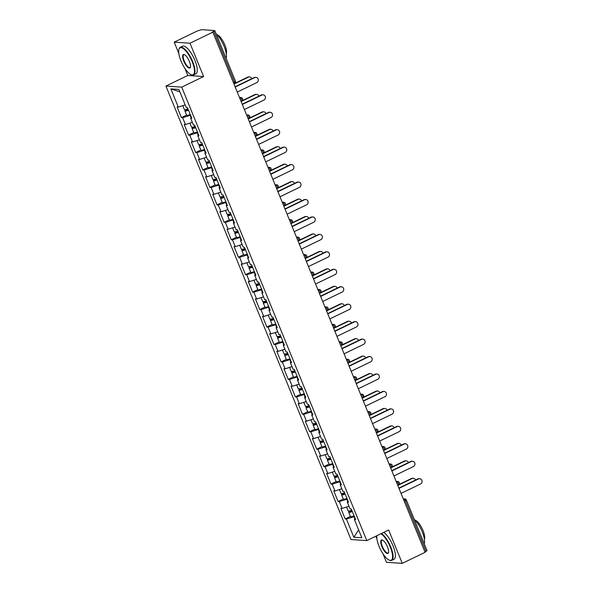<?xml version="1.0" encoding="UTF-8"?>
<svg xmlns="http://www.w3.org/2000/svg" width="593" height="593" viewBox="0 0 593 593"><rect width="100%" height="100%" fill="white"/><g stroke="black" fill="none" stroke-linecap="round" stroke-linejoin="round"><path stroke-width="0.89" d="M375.829 536.22L376.933 538.926M383.056 553.929L386.466 562.29L402.269 563.35L425.085 552.32L212.82 32.178L190.005 43.207L174.201 42.155L178.819 53.459M165.929 86.067L350.989 539.534L366.785 540.594L181.725 87.127L165.929 86.067L187.803 75.489L203.607 76.541L190.005 43.207M184.942 68.469L187.803 75.489M174.201 42.155L197.017 31.118L201.627 29.65L214.807 30.584L235.488 81.256L234.472 81.997L213.791 31.325L212.131 32.133L212.82 32.178M358.639 529.905L353.828 537.221L361.841 537.762L354.429 519.587L355.622 519.668L351.286 509.039L350.092 508.957L347.305 502.138L348.15 501.359M353.828 537.221L346.408 519.045L345.215 518.964L350.396 516.459M348.981 506.244L342.072 508.423L340.879 508.342L345.215 518.964M342.072 508.423L339.292 501.596L338.092 501.515L343.28 499.01M341.864 488.795L334.956 490.974L333.755 490.893L338.092 501.515M334.956 490.974L332.169 484.147L330.968 484.066L336.157 481.56M334.741 471.346L327.833 473.518L326.632 473.444L330.968 484.066M327.833 473.518L325.046 466.698L323.852 466.617L329.033 464.111M327.618 453.897L320.709 456.069L319.516 455.995L323.852 466.617M320.709 456.069L317.93 449.249L316.729 449.168L321.917 446.662M320.502 436.448L313.586 438.62L312.392 438.538L316.729 449.168M313.586 438.62L310.806 431.8L309.605 431.719L314.794 429.213M313.378 418.999L306.47 421.171L305.269 421.089L309.605 431.719M306.47 421.171L303.683 414.351L302.489 414.27L307.671 411.757M306.255 401.55L299.346 403.722L298.153 403.64L302.489 414.27M299.346 403.722L296.559 396.902L295.366 396.821L300.555 394.308M297.938 384.479A4.047 0.712 -22.2 0 0 299.146 384.131L292.223 386.273L291.03 386.191L295.366 396.821M292.223 386.273L289.443 379.446L288.242 379.372L293.431 376.859M292.015 366.644L285.107 368.824L283.906 368.742L288.242 379.372M285.107 368.824L282.32 361.997L281.119 361.915L286.308 359.41M284.892 349.195L277.984 351.375L276.783 351.293L281.119 361.915M277.984 351.375L275.196 344.548L274.003 344.466L279.192 341.961M277.769 331.746L270.86 333.926L269.667 333.844L274.003 344.466M270.86 333.926L268.08 327.099L266.88 327.017L272.068 324.512M270.653 314.297L263.744 316.477L262.543 316.395L266.88 327.017M263.744 316.477L260.957 309.65L259.756 309.568L264.945 307.063M263.529 296.848L256.621 299.02L255.42 298.946L259.756 309.568M256.621 299.02L253.834 292.201L252.64 292.119L257.822 289.614M256.406 279.399L249.497 281.571L248.304 281.49L252.64 292.119M249.497 281.571L246.718 274.752L245.517 274.67L250.706 272.165M249.29 261.95L242.381 264.122L241.181 264.041L245.517 274.67M242.381 264.122L239.594 257.303L238.393 257.221L243.582 254.708M242.166 244.501L235.258 246.673L234.057 246.592L238.393 257.221M235.258 246.673L232.471 239.854L231.277 239.772L236.459 237.259M235.043 227.052L228.135 229.224L226.941 229.143L231.277 239.772M228.135 229.224L225.355 222.397L224.154 222.323L229.343 219.81M227.927 209.603L221.011 211.775L219.818 211.694L224.154 222.323M221.011 211.775L218.231 204.948L217.031 204.874L222.219 202.361M220.804 192.147L213.895 194.326L212.694 194.245L217.031 204.874M213.895 194.326L211.108 187.499L209.915 187.418L215.096 184.912M213.68 174.698L206.772 176.877L205.578 176.796L209.915 187.418M206.772 176.877L203.985 170.05L202.791 169.969L207.98 167.463M206.557 157.249L199.648 159.428L198.455 159.347L202.791 169.969M199.648 159.428L196.869 152.601L195.668 152.52L200.857 150.014M199.441 139.8L192.532 141.972L191.331 141.897L195.668 152.52M192.532 141.972L189.745 135.152L188.544 135.071L193.733 132.565M192.317 122.351L185.409 124.523L184.208 124.441L188.544 135.071M185.409 124.523L182.622 117.703L181.428 117.622L186.617 115.116M185.194 104.902L178.285 107.074L177.092 106.992L181.428 117.622M178.285 107.074L170.873 88.898L178.886 89.439L186.306 107.615L187.499 107.696L191.835 118.318L190.642 118.237L193.422 125.064L194.623 125.145L198.959 135.767L197.758 135.686L200.545 142.513L201.746 142.594L206.082 153.216L204.881 153.142L207.669 159.962L208.862 160.043L213.198 170.665L212.005 170.591L214.785 177.411L215.985 177.492L220.322 188.122L219.121 188.04L221.908 194.86L223.109 194.941L227.445 205.571L226.244 205.489L229.031 212.309L230.225 212.39L234.561 223.02L233.368 222.938L236.155 229.758L237.348 229.839L241.685 240.469L240.491 240.387L243.271 247.214L244.472 247.288L248.808 257.918L247.607 257.836L250.394 264.663L251.588 264.745L255.931 275.367L254.731 275.285L257.518 282.112L258.711 282.194L263.047 292.816L261.854 292.734L264.634 299.561L265.834 299.643L270.171 310.265L268.97 310.183L271.757 317.01L272.958 317.092L277.294 327.714L276.093 327.64L278.88 334.459L280.074 334.541L284.41 345.17L283.217 345.089L285.996 351.908L287.197 351.99L291.534 362.619L290.333 362.538L293.12 369.357L294.321 369.439L298.657 380.069L297.456 379.987L300.243 386.806L301.437 386.888L305.773 397.518L304.58 397.436L307.359 404.263L308.56 404.337L312.896 414.967L311.696 414.885L314.483 421.712L315.684 421.786L320.02 432.416L318.819 432.334L321.606 439.161L322.8 439.243L327.136 449.865L325.942 449.783L328.73 456.61L329.923 456.692L334.259 467.314L333.066 467.232L335.846 474.059L337.046 474.141L341.383 484.763L340.182 484.689L342.969 491.508L344.162 491.59L348.506 502.219L347.305 502.138M347.209 499.039L346.801 499.232L347.802 501.678M346.801 499.232L339.292 501.596M340.085 481.59L339.678 481.783L340.678 484.229M339.678 481.783L332.169 484.147M340.182 484.689L341.034 483.903M332.962 464.141L332.562 464.334L333.555 466.78M332.562 464.334L325.046 466.698M333.066 467.232L333.911 466.454M325.846 446.692L325.438 446.885L326.439 449.331M325.438 446.885L317.93 449.249M325.942 449.783L326.787 449.005M318.723 429.236L318.315 429.436L319.316 431.882M318.315 429.436L310.806 431.8M318.819 432.334L319.664 431.556M311.599 411.787L311.199 411.987L312.192 414.433M311.199 411.987L303.683 414.351M311.696 414.885L312.548 414.107M304.476 394.338L304.076 394.538L305.076 396.984M304.076 394.538L296.559 396.902M304.58 397.436L305.425 396.658M297.36 376.889L296.952 377.081L297.953 379.527M296.952 377.081L289.443 379.446M297.456 379.987L298.301 379.209M290.236 359.44L289.836 359.632L290.829 362.078M289.836 359.632L282.32 361.997M290.333 362.538L291.185 361.76M283.113 341.991L282.713 342.183L283.713 344.629M282.713 342.183L275.196 344.548M283.217 345.089L284.062 344.311M275.997 324.541L275.589 324.734L276.59 327.18M275.589 324.734L268.08 327.099M276.093 327.64L276.938 326.854M268.874 307.092L268.466 307.285L269.467 309.731M268.466 307.285L260.957 309.65M268.97 310.183L269.822 309.405M261.75 289.643L261.35 289.836L262.343 292.282M261.35 289.836L253.834 292.201M261.854 292.734L262.699 291.956M254.634 272.187L254.227 272.387L255.227 274.833M254.227 272.387L246.718 274.752M254.731 275.285L255.576 274.507M247.511 254.738L247.103 254.938L248.104 257.384M247.103 254.938L239.594 257.303M247.607 257.836L248.452 257.058M240.387 237.289L239.987 237.489L240.98 239.935M239.987 237.489L232.471 239.854M240.491 240.387L241.336 239.609M233.264 219.84L232.864 220.033L233.864 222.479M232.864 220.033L225.355 222.397M233.368 222.938L234.213 222.16M226.148 202.391L225.74 202.584L226.741 205.03M225.74 202.584L218.231 204.948M226.244 205.489L227.089 204.711M219.025 184.942L218.624 185.135L219.618 187.581M218.624 185.135L211.108 187.499M219.121 188.04L219.973 187.262M211.901 167.493L211.501 167.686L212.502 170.132M211.501 167.686L203.985 170.05M212.005 170.591L212.85 169.813M204.785 150.044L204.377 150.237L205.378 152.683M204.377 150.237L196.869 152.601M204.881 153.142L205.727 152.357M197.662 132.595L197.261 132.788L198.255 135.234M197.261 132.788L189.745 135.152M197.758 135.686L198.611 134.907M190.538 115.138L190.138 115.338L191.131 117.785M190.138 115.338L182.622 117.703M190.642 118.237L191.487 117.458M213.791 31.325L214.807 30.584M179.879 91.871L170.873 88.898M426.93 550.66L424.951 552.001M402.269 563.35L388.667 530.016L366.785 540.594M203.607 76.541L181.725 87.127M354.325 516.488L353.925 516.681L354.918 519.127M353.925 516.681L346.408 519.045M354.429 519.587L355.274 518.808M237.259 92.071L256.762 82.635A2.757 2.557 93.8 0 0 255.917 77.364A2.757 2.557 93.8 0 0 254.708 77.601L254.108 77.564A2.757 2.557 -86.2 0 1 255.324 77.327L255.917 77.364M235.095 86.763L254.108 77.564M235.206 87.038L254.708 77.601M248.304 77.172L247.704 77.134A2.757 2.557 -86.2 0 1 248.919 76.897L249.52 76.934A2.757 2.557 93.8 0 0 248.304 77.172L234.005 84.087M251.736 78.713A2.757 2.557 93.8 0 0 249.52 76.934M188.426 109.957A2.454 0.43 157.8 0 1 186.387 110.328A2.454 0.43 157.8 0 1 187.736 109.342L188.1 109.164M182.763 105.665L184.364 109.594A4.047 0.712 -22.2 0 0 187.981 108.875L187.136 109.305A4.047 0.712 -22.2 0 0 184.905 110.935A4.047 0.712 -22.2 0 0 188.53 110.216M184.905 110.935L186.669 115.242A4.047 0.712 -22.2 0 0 190.286 114.523M183.993 105.28A4.047 0.712 -22.2 0 0 185.209 104.931M247.704 77.134L235.11 83.228M180.954 60.901A14.973 4.981 -115.8 0 0 191.087 74.659A14.973 4.981 -115.8 0 0 192.191 61.657A14.973 4.981 -115.8 0 0 184.467 49.56A14.973 4.981 -115.8 0 0 178.893 49.434A14.973 4.981 -115.8 0 0 180.954 60.901M178.96 49.219A15.336 5.107 64.2 0 1 179.019 48.989A15.336 5.107 64.2 0 1 180.205 47.321A15.336 5.107 64.2 0 1 192.643 61.516A15.336 5.107 64.2 0 1 193.563 74.94A15.336 5.107 64.2 0 1 191.509 74.837A15.336 5.107 64.2 0 1 191.294 74.74M183.763 61.094A7.487 2.491 64.2 0 1 184.319 54.593A7.487 2.491 64.2 0 1 189.382 61.464A7.487 2.491 64.2 0 1 190.412 67.202A7.487 2.491 64.2 0 1 187.625 67.135A7.487 2.491 64.2 0 1 183.763 61.094M184.534 54.697A7.116 2.372 -115.8 0 0 183.786 54.719A7.116 2.372 -115.8 0 0 184.215 60.946A7.116 2.372 -115.8 0 0 189.982 67.535A7.116 2.372 -115.8 0 0 190.472 66.965M216.149 33.868A15.336 5.107 64.2 0 1 224.11 46.298A15.336 5.107 64.2 0 1 226.133 58.329M217.053 34.757A11.045 3.677 64.2 0 1 224.888 45.031A11.045 3.677 64.2 0 1 226.289 53.852M180.205 47.321L182.503 46.21A15.336 5.107 64.2 0 1 194.934 60.404A15.336 5.107 64.2 0 1 195.853 73.828L193.563 74.94M376.844 535.731A14.973 4.981 -115.8 0 0 379.068 546.368A14.973 4.981 -115.8 0 0 389.201 560.118A14.973 4.981 -115.8 0 0 390.305 547.117A14.973 4.981 -115.8 0 0 380.928 533.759M381.477 533.492A15.336 5.107 64.2 0 1 390.757 546.976A15.336 5.107 64.2 0 1 391.676 560.4A15.336 5.107 64.2 0 1 389.623 560.296A15.336 5.107 64.2 0 1 389.408 560.2M381.877 546.553A7.487 2.491 64.2 0 1 382.433 540.053A7.487 2.491 64.2 0 1 387.496 546.931A7.487 2.491 64.2 0 1 388.526 552.661A7.487 2.491 64.2 0 1 385.739 552.602A7.487 2.491 64.2 0 1 381.877 546.553M382.648 540.156A7.116 2.372 -115.8 0 0 381.899 540.186A7.116 2.372 -115.8 0 0 382.329 546.412A7.116 2.372 -115.8 0 0 388.096 553.002A7.116 2.372 -115.8 0 0 388.585 552.431M414.262 519.335A15.336 5.107 64.2 0 1 422.223 531.765A15.336 5.107 64.2 0 1 424.247 543.796M415.167 520.224A11.045 3.677 64.2 0 1 423.002 530.498A11.045 3.677 64.2 0 1 424.403 539.319M383.767 532.388A15.336 5.107 64.2 0 1 393.048 545.871A15.336 5.107 64.2 0 1 393.967 559.295L391.676 560.4M244.383 109.52L263.885 100.091A2.757 2.557 93.8 0 0 263.04 94.813A2.757 2.557 93.8 0 0 261.832 95.058L261.231 95.013A2.757 2.557 -86.2 0 1 262.44 94.776L263.04 94.813M242.211 104.212L261.231 95.013M242.329 104.487L261.832 95.058M251.499 126.969L271.001 117.54A2.757 2.557 93.8 0 0 270.163 112.27A2.757 2.557 93.8 0 0 268.948 112.507L268.355 112.462A2.757 2.557 -86.2 0 1 269.563 112.225L270.163 112.27M249.334 121.661L268.355 112.462M249.445 121.936L268.948 112.507M258.622 144.418L278.124 134.989A2.757 2.557 93.8 0 0 277.279 129.719A2.757 2.557 93.8 0 0 276.071 129.956L275.471 129.911A2.757 2.557 -86.2 0 1 276.686 129.674L277.279 129.719M256.458 139.11L275.471 129.911M256.569 139.385L276.071 129.956M265.746 161.867L285.248 152.438A2.757 2.557 93.8 0 0 284.403 147.168A2.757 2.557 93.8 0 0 283.195 147.405L282.594 147.361A2.757 2.557 -86.2 0 1 283.802 147.123L284.403 147.168M263.581 156.559L282.594 147.361M263.692 156.834L283.195 147.405M272.862 179.316L292.371 169.887A2.757 2.557 93.8 0 0 291.526 164.617A2.757 2.557 93.8 0 0 290.311 164.854L289.718 164.817A2.757 2.557 -86.2 0 1 290.926 164.572L291.526 164.617M270.697 174.008L289.718 164.817M270.808 174.283L290.311 164.854M255.427 94.628L254.827 94.583A2.757 2.557 -86.2 0 1 256.035 94.346L256.636 94.383A2.757 2.557 93.8 0 0 255.427 94.628L241.121 101.544M258.852 96.162A2.757 2.557 93.8 0 0 256.636 94.383M195.549 127.406A2.454 0.43 157.8 0 1 193.503 127.784A2.454 0.43 157.8 0 1 194.86 126.791L195.223 126.613M195.112 126.339L194.259 126.754A4.047 0.712 -22.2 0 0 192.028 128.384A4.047 0.712 -22.2 0 0 195.653 127.665M192.028 128.384L193.785 132.691A4.047 0.712 -22.2 0 0 197.41 131.972M189.879 123.114L191.48 127.043A4.047 0.712 -22.2 0 0 195.104 126.324M191.116 122.729A4.047 0.712 -22.2 0 0 192.332 122.38M254.827 94.583L242.233 100.677M262.543 112.077L261.95 112.033A2.757 2.557 -86.2 0 1 263.159 111.795L263.759 111.84A2.757 2.557 93.8 0 0 262.543 112.077L248.245 118.993M265.975 113.611A2.757 2.557 93.8 0 0 263.759 111.84M202.665 144.855A2.454 0.43 157.8 0 1 200.627 145.233A2.454 0.43 157.8 0 1 201.976 144.24L202.346 144.062M202.235 143.788L201.383 144.203A4.047 0.712 -22.2 0 0 199.152 145.834A4.047 0.712 -22.2 0 0 202.776 145.115M199.152 145.834L200.908 150.14A4.047 0.712 -22.2 0 0 204.533 149.421M197.002 140.571L198.603 144.492A4.047 0.712 -22.2 0 0 202.228 143.773M198.24 140.178A4.047 0.712 -22.2 0 0 199.456 139.837M261.95 112.033L249.356 118.126M269.667 129.526L269.066 129.482A2.757 2.557 -86.2 0 1 270.282 129.244L270.882 129.289A2.757 2.557 93.8 0 0 269.667 129.526L255.368 136.442M273.099 131.06A2.757 2.557 93.8 0 0 270.882 129.289M209.789 162.304A2.454 0.43 157.8 0 1 207.75 162.682A2.454 0.43 157.8 0 1 209.099 161.689L209.462 161.518M209.351 161.237L208.499 161.652A4.047 0.712 -22.2 0 0 206.275 163.283A4.047 0.712 -22.2 0 0 209.892 162.571M206.275 163.283L208.032 167.589A4.047 0.712 -22.2 0 0 211.649 166.878M204.125 158.02L205.727 161.941A4.047 0.712 -22.2 0 0 209.344 161.222M205.363 157.627A4.047 0.712 -22.2 0 0 206.572 157.286M269.066 129.482L256.472 135.575M276.79 146.975L276.19 146.938A2.757 2.557 -86.2 0 1 277.405 146.693L277.998 146.738A2.757 2.557 93.8 0 0 276.79 146.975L262.491 153.891M280.215 148.509A2.757 2.557 93.8 0 0 277.998 146.738M216.912 179.753A2.454 0.43 157.8 0 1 214.866 180.131A2.454 0.43 157.8 0 1 216.223 179.138L216.586 178.967M211.241 175.469L212.843 179.39A4.047 0.712 -22.2 0 0 216.467 178.678L215.622 179.101A4.047 0.712 -22.2 0 0 213.391 180.732A4.047 0.712 -22.2 0 0 217.016 180.02M213.391 180.732L215.148 185.038A4.047 0.712 -22.2 0 0 218.773 184.327M212.479 175.076A4.047 0.712 -22.2 0 0 213.695 174.735M276.19 146.938L263.596 153.024M283.914 164.424L283.313 164.387A2.757 2.557 -86.2 0 1 284.521 164.142L285.122 164.187A2.757 2.557 93.8 0 0 283.914 164.424L269.607 171.34M287.338 165.958A2.757 2.557 93.8 0 0 285.122 164.187M224.028 197.21A2.454 0.43 157.8 0 1 221.99 197.58A2.454 0.43 157.8 0 1 223.339 196.594L223.709 196.416M218.365 192.918L219.966 196.839A4.047 0.712 -22.2 0 0 223.591 196.127L222.746 196.55A4.047 0.712 -22.2 0 0 220.514 198.181A4.047 0.712 -22.2 0 0 224.139 197.469M220.514 198.181L222.271 202.487A4.047 0.712 -22.2 0 0 225.896 201.776M219.603 192.525A4.047 0.712 -22.2 0 0 220.818 192.184M283.313 164.387L270.719 170.473M279.985 196.765L299.487 187.336A2.757 2.557 93.8 0 0 298.65 182.066A2.757 2.557 93.8 0 0 297.434 182.303L296.834 182.266A2.757 2.557 -86.2 0 1 298.049 182.029L298.65 182.066M277.82 191.457L296.834 182.266M277.932 191.732L297.434 182.303M291.03 181.873L290.429 181.836A2.757 2.557 -86.2 0 1 291.645 181.599L292.245 181.636A2.757 2.557 93.8 0 0 291.03 181.873L276.731 188.789M294.462 183.415A2.757 2.557 93.8 0 0 292.245 181.636M231.151 214.659A2.454 0.43 157.8 0 1 229.113 215.029A2.454 0.43 157.8 0 1 230.462 214.043L230.825 213.865M225.488 210.367L227.089 214.288A4.047 0.712 -22.2 0 0 230.714 213.576L229.862 213.999A4.047 0.712 -22.2 0 0 227.638 215.63A4.047 0.712 -22.2 0 0 231.255 214.918M227.638 215.63L229.395 219.936A4.047 0.712 -22.2 0 0 233.019 219.225M226.726 209.974A4.047 0.712 -22.2 0 0 227.934 209.633M290.429 181.836L277.835 187.922M287.108 214.214L306.611 204.785A2.757 2.557 93.8 0 0 305.766 199.515A2.757 2.557 93.8 0 0 304.557 199.752L303.957 199.715A2.757 2.557 -86.2 0 1 305.165 199.478L305.766 199.515M284.944 208.906L303.957 199.715M285.055 209.181L304.557 199.752M298.153 199.322L297.553 199.285A2.757 2.557 -86.2 0 1 298.768 199.048L299.361 199.085A2.757 2.557 93.8 0 0 298.153 199.322L283.854 206.238M301.585 200.864A2.757 2.557 93.8 0 0 299.361 199.085M238.275 232.108A2.454 0.43 157.8 0 1 236.236 232.478A2.454 0.43 157.8 0 1 237.585 231.492L237.949 231.314M237.837 231.04L236.985 231.448A4.047 0.712 -22.2 0 0 234.754 233.086A4.047 0.712 -22.2 0 0 238.379 232.367M234.754 233.086L236.511 237.393A4.047 0.712 -22.2 0 0 240.135 236.674M232.604 227.816L234.205 231.737A4.047 0.712 -22.2 0 0 237.83 231.025M233.842 227.43A4.047 0.712 -22.2 0 0 235.058 227.082M297.553 199.285L284.959 205.371M294.232 231.67L313.734 222.234A2.757 2.557 93.8 0 0 312.889 216.964A2.757 2.557 93.8 0 0 311.673 217.201L311.08 217.164A2.757 2.557 -86.2 0 1 312.289 216.927L312.889 216.964M292.06 226.356L311.08 217.164M292.171 226.637L311.673 217.201M305.276 216.771L304.676 216.734A2.757 2.557 -86.2 0 1 305.884 216.497L306.485 216.534A2.757 2.557 93.8 0 0 305.276 216.771L290.97 223.687M308.701 218.313A2.757 2.557 93.8 0 0 306.485 216.534M245.391 249.557A2.454 0.43 157.8 0 1 243.352 249.927A2.454 0.43 157.8 0 1 244.709 248.941L245.072 248.763M244.961 248.489L244.108 248.897A4.047 0.712 -22.2 0 0 241.877 250.535A4.047 0.712 -22.2 0 0 245.502 249.816M241.877 250.535L243.634 254.842A4.047 0.712 -22.2 0 0 247.259 254.123M239.728 245.265L241.329 249.193A4.047 0.712 -22.2 0 0 244.953 248.474M240.966 244.879A4.047 0.712 -22.2 0 0 242.181 244.531M304.676 216.734L292.082 222.827M301.348 249.119L320.85 239.683A2.757 2.557 93.8 0 0 320.012 234.413A2.757 2.557 93.8 0 0 318.797 234.65L318.196 234.613A2.757 2.557 -86.2 0 1 319.412 234.376L320.012 234.413M299.183 243.805L318.196 234.613M299.295 244.086L318.797 234.65M312.392 234.22L311.799 234.183A2.757 2.557 -86.2 0 1 313.008 233.946L313.608 233.983A2.757 2.557 93.8 0 0 312.392 234.22L298.094 241.136M315.824 235.762A2.757 2.557 93.8 0 0 313.608 233.983M252.514 267.006A2.454 0.43 157.8 0 1 250.476 267.376A2.454 0.43 157.8 0 1 251.825 266.39L252.195 266.213M246.851 262.714L248.452 266.642A4.047 0.712 -22.2 0 0 252.077 265.923L251.224 266.353A4.047 0.712 -22.2 0 0 249.001 267.984A4.047 0.712 -22.2 0 0 252.625 267.265M249.001 267.984L250.757 272.291A4.047 0.712 -22.2 0 0 254.382 271.572M248.089 262.328A4.047 0.712 -22.2 0 0 249.297 261.98M311.799 234.183L299.198 240.276M308.471 266.568L327.973 257.14A2.757 2.557 93.8 0 0 327.128 251.862A2.757 2.557 93.8 0 0 325.92 252.099L325.32 252.062A2.757 2.557 -86.2 0 1 326.535 251.825L327.128 251.862M306.307 261.261L325.32 252.062M306.418 261.535L325.92 252.099M319.516 251.677L318.915 251.632A2.757 2.557 -86.2 0 1 320.131 251.395L320.724 251.432A2.757 2.557 93.8 0 0 319.516 251.677L305.217 258.585M322.948 253.211A2.757 2.557 93.8 0 0 320.724 251.432M259.638 284.455A2.454 0.43 157.8 0 1 257.599 284.833A2.454 0.43 157.8 0 1 258.948 283.839L259.311 283.662M259.2 283.387L258.348 283.802A4.047 0.712 -22.2 0 0 256.117 285.433A4.047 0.712 -22.2 0 0 259.741 284.714M256.117 285.433L257.873 289.74A4.047 0.712 -22.2 0 0 261.498 289.021M253.967 280.163L255.568 284.091A4.047 0.712 -22.2 0 0 259.193 283.372M255.205 279.777A4.047 0.712 -22.2 0 0 256.421 279.429M318.915 251.632L306.322 257.725M315.595 284.017L335.097 274.589A2.757 2.557 93.8 0 0 334.252 269.311A2.757 2.557 93.8 0 0 333.044 269.556L332.443 269.511A2.757 2.557 -86.2 0 1 333.651 269.274L334.252 269.311M313.423 278.71L332.443 269.511M313.541 278.984L333.044 269.556M326.639 269.126L326.039 269.081A2.757 2.557 -86.2 0 1 327.247 268.844L327.847 268.888A2.757 2.557 93.8 0 0 326.639 269.126L312.333 276.041M330.064 270.66A2.757 2.557 93.8 0 0 327.847 268.888M266.754 301.904A2.454 0.43 157.8 0 1 264.715 302.282A2.454 0.43 157.8 0 1 266.072 301.288L266.435 301.111M261.09 297.619L262.692 301.541A4.047 0.712 -22.2 0 0 266.316 300.821L265.471 301.251A4.047 0.712 -22.2 0 0 263.24 302.882A4.047 0.712 -22.2 0 0 266.865 302.163M263.24 302.882L264.997 307.189A4.047 0.712 -22.2 0 0 268.622 306.47M262.328 297.226A4.047 0.712 -22.2 0 0 263.544 296.885M326.039 269.081L313.445 275.174M322.711 301.466L342.213 292.038A2.757 2.557 93.8 0 0 341.375 286.767A2.757 2.557 93.8 0 0 340.16 287.005L339.559 286.96A2.757 2.557 -86.2 0 1 340.775 286.723L341.375 286.767M320.546 296.159L339.559 286.96M320.657 296.433L340.16 287.005M333.755 286.575L333.162 286.53A2.757 2.557 -86.2 0 1 334.37 286.293L334.971 286.337A2.757 2.557 93.8 0 0 333.755 286.575L319.457 293.491M337.187 288.109A2.757 2.557 93.8 0 0 334.971 286.337M273.877 319.353A2.454 0.43 157.8 0 1 271.839 319.731A2.454 0.43 157.8 0 1 273.188 318.738L273.558 318.56M273.44 318.285L272.595 318.7A4.047 0.712 -22.2 0 0 270.364 320.331A4.047 0.712 -22.2 0 0 273.988 319.62M270.364 320.331L272.12 324.638A4.047 0.712 -22.2 0 0 275.745 323.926M268.214 315.068L269.815 318.99A4.047 0.712 -22.2 0 0 273.44 318.271M269.452 314.675A4.047 0.712 -22.2 0 0 270.66 314.334M333.162 286.53L320.561 292.623M329.834 318.915L349.336 309.487A2.757 2.557 93.8 0 0 348.491 304.216A2.757 2.557 93.8 0 0 347.283 304.454L346.683 304.409A2.757 2.557 -86.2 0 1 347.898 304.172L348.491 304.216M327.67 313.608L346.683 304.409M327.781 313.882L347.283 304.454M340.879 304.024L340.278 303.979A2.757 2.557 -86.2 0 1 341.494 303.742L342.094 303.786A2.757 2.557 93.8 0 0 340.879 304.024L326.58 310.94M344.311 305.558A2.757 2.557 93.8 0 0 342.094 303.786M281 336.802A2.454 0.43 157.8 0 1 278.962 337.18A2.454 0.43 157.8 0 1 280.311 336.187L280.674 336.016M280.563 335.734L279.711 336.149A4.047 0.712 -22.2 0 0 277.48 337.78A4.047 0.712 -22.2 0 0 281.104 337.069M277.48 337.78L279.244 342.087A4.047 0.712 -22.2 0 0 282.861 341.375M275.337 332.517L276.938 336.439A4.047 0.712 -22.2 0 0 280.556 335.727M276.568 332.124A4.047 0.712 -22.2 0 0 277.783 331.784M340.278 303.979L327.684 310.072M336.957 336.364L356.46 326.936A2.757 2.557 93.8 0 0 355.615 321.665A2.757 2.557 93.8 0 0 354.406 321.903L353.806 321.866A2.757 2.557 -86.2 0 1 355.014 321.621L355.615 321.665M334.786 331.057L353.806 321.866M334.904 331.331L354.406 321.903M348.002 321.473L347.402 321.436A2.757 2.557 -86.2 0 1 348.61 321.191L349.21 321.236A2.757 2.557 93.8 0 0 348.002 321.473L333.696 328.389M351.427 323.007A2.757 2.557 93.8 0 0 349.21 321.236M288.124 354.251A2.454 0.43 157.8 0 1 286.078 354.629A2.454 0.43 157.8 0 1 287.435 353.643L287.798 353.465M287.687 353.191L286.834 353.598A4.047 0.712 -22.2 0 0 284.603 355.229A4.047 0.712 -22.2 0 0 288.228 354.518M284.603 355.229L286.36 359.536A4.047 0.712 -22.2 0 0 289.984 358.824M282.453 349.966L284.054 353.888A4.047 0.712 -22.2 0 0 287.679 353.176M283.691 349.574A4.047 0.712 -22.2 0 0 284.907 349.233M347.402 321.436L334.808 327.521M344.073 353.813L363.576 344.385A2.757 2.557 93.8 0 0 362.738 339.114A2.757 2.557 93.8 0 0 361.522 339.352L360.929 339.315A2.757 2.557 -86.2 0 1 362.138 339.07L362.738 339.114M341.909 348.506L360.929 339.315M342.02 348.78L361.522 339.352M355.118 338.922L354.525 338.885A2.757 2.557 -86.2 0 1 355.733 338.647L356.334 338.685A2.757 2.557 93.8 0 0 355.118 338.922L340.819 345.838M358.55 340.464A2.757 2.557 93.8 0 0 356.334 338.685M295.24 371.707A2.454 0.43 157.8 0 1 293.201 372.078A2.454 0.43 157.8 0 1 294.551 371.092L294.921 370.914M289.577 367.415L291.178 371.337A4.047 0.712 -22.2 0 0 294.803 370.625L293.958 371.048A4.047 0.712 -22.2 0 0 291.726 372.678A4.047 0.712 -22.2 0 0 295.351 371.967M291.726 372.678L293.483 376.985A4.047 0.712 -22.2 0 0 297.108 376.273M290.815 367.023A4.047 0.712 -22.2 0 0 292.03 366.682M354.525 338.885L341.931 344.97M351.197 371.262L370.699 361.834A2.757 2.557 93.8 0 0 369.854 356.563A2.757 2.557 93.8 0 0 368.646 356.801L368.045 356.764A2.757 2.557 -86.2 0 1 369.261 356.526L369.854 356.563M349.032 365.955L368.045 356.764M349.144 366.229L368.646 356.801M362.241 356.371L361.641 356.334A2.757 2.557 -86.2 0 1 362.857 356.096L363.457 356.134A2.757 2.557 93.8 0 0 362.241 356.371L347.943 363.287M365.673 357.913A2.757 2.557 93.8 0 0 363.457 356.134M302.363 389.156A2.454 0.43 157.8 0 1 300.325 389.527A2.454 0.43 157.8 0 1 301.674 388.541L302.037 388.363M296.7 384.864L298.301 388.786A4.047 0.712 -22.2 0 0 301.919 388.074L301.074 388.497A4.047 0.712 -22.2 0 0 298.85 390.127A4.047 0.712 -22.2 0 0 302.467 389.416M298.85 390.127L300.607 394.434A4.047 0.712 -22.2 0 0 304.224 393.722M361.641 356.334L349.047 362.419M358.32 388.719L377.823 379.283A2.757 2.557 93.8 0 0 376.978 374.013A2.757 2.557 93.8 0 0 375.769 374.25L375.169 374.213A2.757 2.557 -86.2 0 1 376.377 373.975L376.978 374.013M356.156 383.404L375.169 374.213M356.267 383.678L375.769 374.25M369.365 373.82L368.764 373.783A2.757 2.557 -86.2 0 1 369.98 373.546L370.573 373.583A2.757 2.557 93.8 0 0 369.365 373.82L355.066 380.736M372.789 375.362A2.757 2.557 93.8 0 0 370.573 373.583M309.487 406.605A2.454 0.43 157.8 0 1 307.448 406.976A2.454 0.43 157.8 0 1 308.797 405.99L309.161 405.812M309.049 405.538L308.197 405.946A4.047 0.712 -22.2 0 0 305.966 407.584A4.047 0.712 -22.2 0 0 309.59 406.865M305.966 407.584L307.723 411.89A4.047 0.712 -22.2 0 0 311.347 411.171M303.816 402.313L305.417 406.242A4.047 0.712 -22.2 0 0 309.042 405.523M305.054 401.928A4.047 0.712 -22.2 0 0 306.27 401.58M368.764 373.783L356.171 379.876M365.436 406.168L384.946 396.732A2.757 2.557 93.8 0 0 384.101 391.462A2.757 2.557 93.8 0 0 382.885 391.699L382.292 391.662A2.757 2.557 -86.2 0 1 383.501 391.424L384.101 391.462M363.272 400.853L382.292 391.662M363.383 401.135L382.885 391.699M376.488 391.269L375.888 391.232A2.757 2.557 -86.2 0 1 377.096 390.995L377.697 391.032A2.757 2.557 93.8 0 0 376.488 391.269L362.182 398.185M379.913 392.811A2.757 2.557 93.8 0 0 377.697 391.032M316.603 424.054A2.454 0.43 157.8 0 1 314.564 424.425A2.454 0.43 157.8 0 1 315.913 423.439L316.284 423.261M316.173 422.987L315.32 423.402A4.047 0.712 -22.2 0 0 313.089 425.033A4.047 0.712 -22.2 0 0 316.714 424.314M313.089 425.033L314.846 429.339A4.047 0.712 -22.2 0 0 318.471 428.62M310.94 419.762L312.541 423.691A4.047 0.712 -22.2 0 0 316.165 422.972M312.177 419.377A4.047 0.712 -22.2 0 0 313.393 419.029M375.888 391.232L363.294 397.325M372.56 423.617L392.062 414.188A2.757 2.557 93.8 0 0 391.224 408.911A2.757 2.557 93.8 0 0 390.009 409.148L389.408 409.111A2.757 2.557 -86.2 0 1 390.624 408.873L391.224 408.911M370.395 418.31L389.408 409.111M370.506 418.584L390.009 409.148M383.604 408.725L383.004 408.681A2.757 2.557 -86.2 0 1 384.22 408.444L384.82 408.481A2.757 2.557 93.8 0 0 383.604 408.725L369.306 415.634M387.036 410.26A2.757 2.557 93.8 0 0 384.82 408.481M323.726 441.503A2.454 0.43 157.8 0 1 321.688 441.881A2.454 0.43 157.8 0 1 323.037 440.888L323.4 440.71M323.289 440.436L322.436 440.851A4.047 0.712 -22.2 0 0 320.213 442.482A4.047 0.712 -22.2 0 0 323.83 441.763M320.213 442.482L321.969 446.788A4.047 0.712 -22.2 0 0 325.594 446.069M318.063 437.211L319.664 441.14A4.047 0.712 -22.2 0 0 323.289 440.421M319.301 436.826A4.047 0.712 -22.2 0 0 320.509 436.478M383.004 408.681L370.41 414.774M379.683 441.066L399.185 431.637A2.757 2.557 93.8 0 0 398.34 426.36A2.757 2.557 93.8 0 0 397.132 426.604L396.532 426.56A2.757 2.557 -86.2 0 1 397.74 426.323L398.34 426.36M377.519 435.759L396.532 426.56M377.63 436.033L397.132 426.604M390.728 426.174L390.127 426.13A2.757 2.557 -86.2 0 1 391.343 425.893L391.936 425.937A2.757 2.557 93.8 0 0 390.728 426.174L376.429 433.09M394.16 427.709A2.757 2.557 93.8 0 0 391.936 425.937M330.85 458.952A2.454 0.43 157.8 0 1 328.811 459.33A2.454 0.43 157.8 0 1 330.16 458.337L330.523 458.159M325.179 454.668L326.78 458.589A4.047 0.712 -22.2 0 0 330.405 457.87L329.56 458.3A4.047 0.712 -22.2 0 0 327.329 459.931A4.047 0.712 -22.2 0 0 330.953 459.212M327.329 459.931L329.085 464.237A4.047 0.712 -22.2 0 0 332.71 463.518M326.417 454.275A4.047 0.712 -22.2 0 0 327.632 453.927M390.127 426.13L377.533 432.223M386.806 458.515L406.309 449.086A2.757 2.557 93.8 0 0 405.464 443.816A2.757 2.557 93.8 0 0 404.248 444.053L403.655 444.009A2.757 2.557 -86.2 0 1 404.863 443.772L405.464 443.816M384.635 453.208L403.655 444.009M384.746 453.482L404.248 444.053M397.851 443.623L397.251 443.579A2.757 2.557 -86.2 0 1 398.459 443.342L399.059 443.386A2.757 2.557 93.8 0 0 397.851 443.623L383.545 450.539M401.276 445.158A2.757 2.557 93.8 0 0 399.059 443.386M337.966 476.401A2.454 0.43 157.8 0 1 335.927 476.779A2.454 0.43 157.8 0 1 337.284 475.786L337.647 475.608M332.302 472.117L333.903 476.038A4.047 0.712 -22.2 0 0 337.528 475.319L336.683 475.749A4.047 0.712 -22.2 0 0 334.452 477.38A4.047 0.712 -22.2 0 0 338.077 476.668M334.452 477.38L336.209 481.686A4.047 0.712 -22.2 0 0 339.833 480.967M333.54 471.724A4.047 0.712 -22.2 0 0 334.756 471.383M397.251 443.579L384.657 449.672M393.922 475.964L413.425 466.535A2.757 2.557 93.8 0 0 412.587 461.265A2.757 2.557 93.8 0 0 411.372 461.502L410.771 461.458A2.757 2.557 -86.2 0 1 411.987 461.221L412.587 461.265M391.758 470.657L410.771 461.458M391.869 470.931L411.372 461.502M404.967 461.072L404.374 461.028A2.757 2.557 -86.2 0 1 405.582 460.791L406.183 460.835A2.757 2.557 93.8 0 0 404.967 461.072L390.668 467.988M408.399 462.607A2.757 2.557 93.8 0 0 406.183 460.835M345.089 493.85A2.454 0.43 157.8 0 1 343.05 494.228A2.454 0.43 157.8 0 1 344.4 493.235L344.77 493.065M339.426 489.566L341.027 493.487A4.047 0.712 -22.2 0 0 344.652 492.776L343.799 493.198A4.047 0.712 -22.2 0 0 341.575 494.829A4.047 0.712 -22.2 0 0 345.2 494.117M341.575 494.829L343.332 499.136A4.047 0.712 -22.2 0 0 346.957 498.424M340.664 489.173A4.047 0.712 -22.2 0 0 341.872 488.832M404.374 461.028L391.773 467.121M401.046 493.413L420.548 483.984A2.757 2.557 93.8 0 0 419.703 478.714A2.757 2.557 93.8 0 0 418.495 478.951L417.895 478.907A2.757 2.557 -86.2 0 1 419.11 478.67L419.703 478.714M398.881 488.106L417.895 478.907M398.993 488.38L418.495 478.951M412.091 478.521L411.49 478.484A2.757 2.557 -86.2 0 1 412.706 478.24L413.306 478.284A2.757 2.557 93.8 0 0 412.091 478.521L397.792 485.437M415.523 480.056A2.757 2.557 93.8 0 0 413.306 478.284M352.212 511.299A2.454 0.43 157.8 0 1 350.174 511.677A2.454 0.43 157.8 0 1 351.523 510.684L351.886 510.514M346.542 507.015L348.143 510.936A4.047 0.712 -22.2 0 0 351.768 510.225L350.923 510.647A4.047 0.712 -22.2 0 0 348.691 512.278A4.047 0.712 -22.2 0 0 352.316 511.566M348.691 512.278L350.448 516.585A4.047 0.712 -22.2 0 0 354.073 515.873M347.78 506.622A4.047 0.712 -22.2 0 0 348.995 506.281M411.49 478.484L398.896 484.57M233.368 82.531L234.472 81.997A1.838 0.615 64.2 0 1 234.583 83.606A1.838 0.615 64.2 0 1 234.465 83.628M426.056 551.468L405.382 500.796L404.278 501.33M406.249 499.988L405.382 500.796A1.838 0.615 -115.8 0 0 404.003 499.069L403.336 499.024M239.676 97.986L240.217 97.726L239.55 97.682M239.461 97.46L241.025 97.563A1.838 1.705 93.8 0 0 240.217 97.726A1.838 0.615 -115.8 0 1 241.596 99.446A1.838 0.615 64.2 0 1 241.707 101.055A1.838 0.615 64.2 0 1 241.588 101.077M246.799 115.435L247.34 115.175L246.673 115.131M253.915 132.884L254.464 132.624L253.789 132.58M261.039 150.333L261.58 150.073L260.913 150.029M268.162 167.789L268.703 167.522L268.036 167.478M275.278 185.238L275.827 184.972L275.152 184.927M282.401 202.687L282.943 202.421L282.275 202.376M289.525 220.136L290.066 219.87L289.399 219.825M296.641 237.585L297.189 237.319L296.515 237.274M303.764 255.034L304.305 254.775L303.638 254.723M310.888 272.483L311.429 272.224L310.762 272.18M318.004 289.933L318.552 289.673L317.878 289.629M325.127 307.382L325.676 307.122L325.001 307.078M332.25 324.831L332.792 324.571L332.124 324.527M339.374 342.287L339.915 342.02L339.248 341.976M346.49 359.736L347.038 359.469L346.364 359.425M353.613 377.185L354.154 376.918L353.487 376.874M360.737 394.634L361.278 394.367L360.611 394.323M367.853 412.083L368.401 411.824L367.727 411.772M374.976 429.532L375.517 429.273L374.85 429.228M382.1 446.981L382.641 446.722L381.974 446.677M389.216 464.43L389.764 464.171L389.09 464.126M396.339 481.879L396.88 481.62L396.213 481.575M403.462 499.336L404.003 499.069A1.838 1.705 93.8 0 1 404.811 498.913L403.247 498.802M246.577 114.909L248.148 115.012A1.838 1.705 93.8 0 0 247.34 115.175A1.838 0.615 -115.8 0 1 248.719 116.895A1.838 0.615 64.2 0 1 248.823 118.511A1.838 0.615 64.2 0 1 248.712 118.526M253.7 132.358L255.272 132.461A1.838 1.705 93.8 0 0 254.464 132.624A1.838 0.615 -115.8 0 1 255.835 134.344A1.838 0.615 64.2 0 1 255.946 135.96A1.838 0.615 64.2 0 1 255.828 135.982M260.824 149.807L262.388 149.91A1.838 1.705 93.8 0 0 261.58 150.073A1.838 0.615 -115.8 0 1 262.958 151.801A1.838 0.615 64.2 0 1 263.07 153.409A1.838 0.615 64.2 0 1 262.951 153.431M267.947 167.256L269.511 167.367A1.838 1.705 93.8 0 0 268.703 167.522A1.838 0.615 -115.8 0 1 270.082 169.25A1.838 0.615 64.2 0 1 270.186 170.858A1.838 0.615 64.2 0 1 270.074 170.88M275.063 184.712L276.635 184.816A1.838 1.705 93.8 0 0 275.827 184.972A1.838 0.615 -115.8 0 1 277.198 186.699A1.838 0.615 64.2 0 1 277.309 188.307A1.838 0.615 64.2 0 1 277.19 188.329M282.186 202.161L283.75 202.265A1.838 1.705 93.8 0 0 282.943 202.421A1.838 0.615 -115.8 0 1 284.321 204.148A1.838 0.615 64.2 0 1 284.432 205.756A1.838 0.615 64.2 0 1 284.314 205.778M289.31 219.61L290.874 219.714A1.838 1.705 93.8 0 0 290.066 219.87A1.838 0.615 -115.8 0 1 291.445 221.597A1.838 0.615 64.2 0 1 291.556 223.205A1.838 0.615 64.2 0 1 291.437 223.227M296.426 237.059L297.997 237.163A1.838 1.705 93.8 0 0 297.189 237.319A1.838 0.615 -115.8 0 1 298.561 239.046A1.838 0.615 64.2 0 1 298.672 240.654A1.838 0.615 64.2 0 1 298.561 240.676M303.549 254.508L305.113 254.612A1.838 1.705 93.8 0 0 304.305 254.775A1.838 0.615 -115.8 0 1 305.684 256.495A1.838 0.615 64.2 0 1 305.795 258.103A1.838 0.615 64.2 0 1 305.677 258.125M310.673 271.957L312.237 272.061A1.838 1.705 93.8 0 0 311.429 272.224A1.838 0.615 -115.8 0 1 312.808 273.944A1.838 0.615 64.2 0 1 312.919 275.56A1.838 0.615 64.2 0 1 312.8 275.575M317.789 289.406L319.36 289.51A1.838 1.705 93.8 0 0 318.552 289.673A1.838 0.615 -115.8 0 1 319.923 291.393A1.838 0.615 64.2 0 1 320.035 293.009A1.838 0.615 64.2 0 1 319.923 293.024M324.912 306.855L326.484 306.959A1.838 1.705 93.8 0 0 325.676 307.122A1.838 0.615 -115.8 0 1 327.047 308.842A1.838 0.615 64.2 0 1 327.158 310.458A1.838 0.615 64.2 0 1 327.039 310.48M332.036 324.304L333.6 324.415A1.838 1.705 93.8 0 0 332.792 324.571A1.838 0.615 -115.8 0 1 334.17 326.298A1.838 0.615 64.2 0 1 334.282 327.907A1.838 0.615 64.2 0 1 334.163 327.929M339.159 341.753L340.723 341.864A1.838 1.705 93.8 0 0 339.915 342.02A1.838 0.615 -115.8 0 1 341.294 343.747A1.838 0.615 64.2 0 1 341.398 345.356A1.838 0.615 64.2 0 1 341.286 345.378M346.275 359.21L347.846 359.314A1.838 1.705 93.8 0 0 347.038 359.469A1.838 0.615 -115.8 0 1 348.41 361.196A1.838 0.615 64.2 0 1 348.521 362.805A1.838 0.615 64.2 0 1 348.402 362.827M353.398 376.659L354.962 376.763A1.838 1.705 93.8 0 0 354.154 376.918A1.838 0.615 -115.8 0 1 355.533 378.645A1.838 0.615 64.2 0 1 355.644 380.254A1.838 0.615 64.2 0 1 355.526 380.276M360.522 394.108L362.086 394.212A1.838 1.705 93.8 0 0 361.278 394.367A1.838 0.615 -115.8 0 1 362.657 396.094A1.838 0.615 64.2 0 1 362.768 397.703A1.838 0.615 64.2 0 1 362.649 397.725M367.638 411.557L369.209 411.661A1.838 1.705 93.8 0 0 368.401 411.824A1.838 0.615 -115.8 0 1 369.773 413.543A1.838 0.615 64.2 0 1 369.884 415.152A1.838 0.615 64.2 0 1 369.765 415.174M374.761 429.006L376.325 429.11A1.838 1.705 93.8 0 0 375.517 429.273A1.838 0.615 -115.8 0 1 376.896 430.992A1.838 0.615 64.2 0 1 377.007 432.608A1.838 0.615 64.2 0 1 376.889 432.623M381.885 446.455L383.449 446.559A1.838 1.705 93.8 0 0 382.641 446.722A1.838 0.615 -115.8 0 1 384.019 448.441A1.838 0.615 64.2 0 1 384.131 450.057A1.838 0.615 64.2 0 1 384.012 450.072M389.001 463.904L390.572 464.008A1.838 1.705 93.8 0 0 389.764 464.171A1.838 0.615 -115.8 0 1 391.135 465.89A1.838 0.615 64.2 0 1 391.247 467.506A1.838 0.615 64.2 0 1 391.135 467.529M396.124 481.353L397.688 481.464A1.838 1.705 93.8 0 0 396.88 481.62A1.838 0.615 -115.8 0 1 398.259 483.347A1.838 0.615 64.2 0 1 398.37 484.955A1.838 0.615 64.2 0 1 398.251 484.978M187.736 109.342L188.04 110.09M194.86 126.791L195.164 127.539M201.976 144.24L202.287 144.988M209.099 161.689L209.403 162.445M216.223 179.138L216.527 179.894M223.339 196.594L223.65 197.343M230.462 214.043L230.766 214.792M237.585 231.492L237.889 232.241M244.709 248.941L245.013 249.69M251.825 266.39L252.136 267.139M258.948 283.839L259.252 284.588M266.072 301.288L266.376 302.037M273.188 318.738L273.499 319.494M280.311 336.187L280.615 336.943M287.435 353.643L287.738 354.392M294.551 371.092L294.862 371.841M301.674 388.541L301.978 389.29M308.797 405.99L309.101 406.739M315.913 423.439L316.225 424.188M323.037 440.888L323.341 441.637M330.16 458.337L330.464 459.086M337.284 475.786L337.587 476.542M344.4 493.235L344.711 493.991M351.523 510.684L351.827 511.44M404.811 498.913A1.838 1.838 0 0 1 406.39 500.055L427.071 550.727M233.939 83.924L234.583 83.606A1.838 1.838 0 0 0 235.488 81.256M241.054 101.373L241.707 101.055A1.838 1.838 0 0 0 241.025 97.563M248.178 118.822L248.823 118.511A1.838 1.838 0 0 0 248.148 115.012M255.301 136.271L255.946 135.96A1.838 1.838 0 0 0 255.272 132.461M262.417 153.72L263.07 153.409A1.838 1.838 0 0 0 262.388 149.91M269.541 171.169L270.186 170.858A1.838 1.838 0 0 0 269.511 167.367M276.664 188.618L277.309 188.307A1.838 1.838 0 0 0 276.635 184.816M283.78 206.067L284.432 205.756A1.838 1.838 0 0 0 283.75 202.265M290.904 223.524L291.556 223.205A1.838 1.838 0 0 0 290.874 219.714M298.027 240.973L298.672 240.654A1.838 1.838 0 0 0 297.997 237.163M305.143 258.422L305.795 258.103A1.838 1.838 0 0 0 305.113 254.612M312.266 275.871L312.919 275.56A1.838 1.838 0 0 0 312.237 272.061M319.39 293.32L320.035 293.009A1.838 1.838 0 0 0 319.36 289.51M326.513 310.769L327.158 310.458A1.838 1.838 0 0 0 326.484 306.959M333.629 328.218L334.282 327.907A1.838 1.838 0 0 0 333.6 324.415M340.753 345.667L341.398 345.356A1.838 1.838 0 0 0 340.723 341.864M347.876 363.116L348.521 362.805A1.838 1.838 0 0 0 347.846 359.314M354.992 380.573L355.644 380.254A1.838 1.838 0 0 0 354.962 376.763M362.115 398.022L362.768 397.703A1.838 1.838 0 0 0 362.086 394.212M369.239 415.471L369.884 415.152A1.838 1.838 0 0 0 369.209 411.661M376.355 432.92L377.007 432.608A1.838 1.838 0 0 0 376.325 429.11M383.478 450.369L384.131 450.057A1.838 1.838 0 0 0 383.449 446.559M390.602 467.818L391.247 467.506A1.838 1.838 0 0 0 390.572 464.008M397.718 485.267L398.37 484.955A1.838 1.838 0 0 0 397.688 481.464M191.087 74.659L191.509 74.837M178.893 49.434L179.019 48.989M389.201 560.118L389.623 560.296"/></g></svg>
